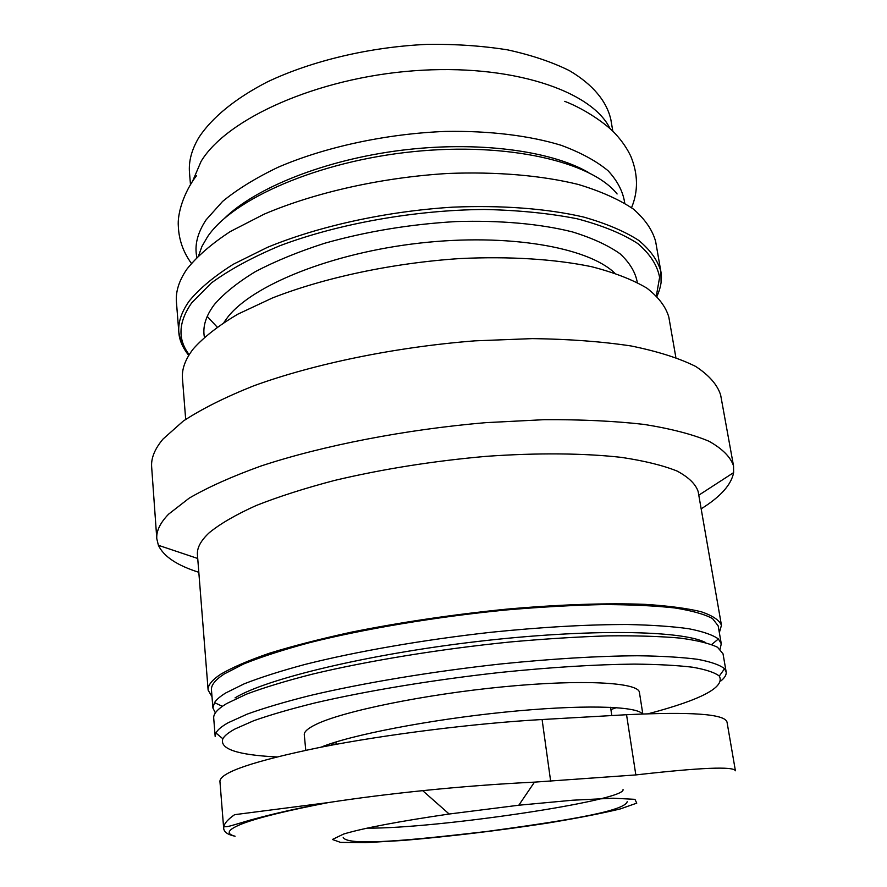 <?xml version="1.0" encoding="UTF-8"?>
<svg xmlns="http://www.w3.org/2000/svg" width="887" height="887" viewBox="0 0 887 887"><rect width="100%" height="100%" fill="white"/><g stroke="black" fill="none" stroke-linecap="round" stroke-linejoin="round"><path stroke-width="1.33" d="M635.835 774.928C700.486 767.565 733.682 766.191 735.412 770.781L727.018 722.085C724.934 714.035 691.45 711.585 626.544 714.722L542.09 719.523C474.6 723.315 385.701 734.458 320.495 747.286C253.893 761.024 220.364 772.344 219.921 781.247L223.679 828.414C224.089 832.15 227.881 834.756 235.077 836.23C225.198 833.658 227.793 829.434 242.861 823.535C258.793 817.515 287.344 810.518 328.534 802.547C357.472 798.1 388.872 794.131 422.722 790.65C461.639 786.68 498.893 783.842 534.484 782.134L635.835 774.928L626.544 714.722M343.69 834.024C363.459 828.103 398.618 821.44 449.166 814.022L518.806 805.219L572.747 800.207L613.128 798.211L634.926 799.331L636.766 803.145L620.201 808.955C601.186 813.534 576.639 818.302 546.592 823.258C497.352 830.764 449.598 836.496 403.33 840.432L365.588 842.65L340.586 842.395L332.381 839.479L343.69 834.024M328.534 802.547L234.623 814.676C228.103 819.189 224.511 823.18 223.823 826.662L223.701 828.414M305.771 750.28L304.285 734.791C303.986 731.842 307.789 728.438 315.683 724.568C342.094 711.407 424.441 694.388 503.539 686.782C582.737 679.098 638.828 682.413 639.427 692.448L642.809 713.924M616.487 707.638L610.91 709.567M335.929 741.987L336.162 744.315L330.286 743.794M276.677 756.933C237.317 754.959 219.366 748.905 222.848 738.76C224.466 735.778 228.536 732.507 235.044 728.959L253.76 720.71C270.236 714.889 290.659 708.957 314.996 702.925C366.531 690.906 433.987 679.741 500.678 672.401C551.104 667.257 595.587 664.485 634.15 664.108C657.655 664.308 677.18 665.35 692.736 667.235C705.841 669.552 714.689 672.49 719.302 676.049C725.244 687.092 701.628 699.643 648.43 713.713M726.154 671.869L723.016 653.786L717.516 647.255C709.633 643.419 697.06 640.347 679.808 638.063C659.895 636.301 635.912 635.569 607.85 635.868C577.814 636.811 545.472 638.828 510.801 641.922C440.473 648.962 367.75 660.87 312.191 674.198C285.947 680.917 264.027 687.58 246.42 694.177L226.64 703.579C217.614 709.001 213.312 713.858 213.712 718.126L215.164 736.421L215.94 732.984C217.526 729.857 221.617 726.431 228.203 722.728L247.24 714.102C264.06 708.037 284.927 701.861 309.873 695.574C362.683 683.068 432.013 671.503 500.556 663.997C552.39 658.742 598.082 656.003 637.62 655.759C661.713 656.07 681.693 657.245 697.57 659.307C710.93 661.813 719.922 664.951 724.546 668.731L726.154 671.869C726.586 674.685 724.856 677.69 720.954 680.883M235.055 697.858C265.712 678.976 367.196 654.329 477.849 641.456C588.524 628.528 682.036 630.269 705.531 642.521M215.375 712.893L212.902 707.981L214.499 702.626C216.439 699.599 220.187 696.373 225.764 692.947L244.302 683.777C260.645 677.38 280.935 670.916 305.161 664.396C356.463 651.457 423.908 639.715 491.221 632.254C542.179 627.065 587.538 624.492 627.297 624.515C651.657 625.013 672.113 626.41 688.667 628.717C702.803 631.477 712.716 634.892 718.392 638.962L721.275 643.751L720.1 649.129M212.902 707.981L211.461 689.875C211.028 685.152 215.275 679.863 224.2 673.998L243.825 663.908C261.288 656.879 283.053 649.838 309.108 642.787C364.291 628.861 436.537 616.742 506.477 609.934C540.959 606.985 573.157 605.2 603.06 604.579C631.023 604.624 654.928 605.754 674.796 607.95C692.037 610.711 704.633 614.259 712.56 618.594L718.171 625.867L721.275 643.751M212.004 696.75L208.123 690.108C207.691 685.352 211.949 680.03 220.885 674.131C232.383 667.401 248.593 660.427 269.493 653.209C292.965 645.969 320.152 638.984 351.052 632.231C400.525 622.286 452.437 614.591 506.787 609.136C559.431 604.468 607.24 602.894 645.082 604.357C668.332 605.843 687.037 608.305 701.173 611.731C712.571 615.622 719.335 620.135 721.453 625.268L719.346 632.653M208.123 690.108L197.435 554.774C196.847 547.933 200.817 540.549 209.354 532.632C220.353 523.674 235.942 514.648 256.099 505.557C278.751 496.587 305.039 488.183 334.953 480.333C382.851 469.012 433.244 461.018 486.131 456.35C537.411 452.714 584.189 453.168 621.443 457.382C644.394 460.83 662.955 465.387 677.125 471.075C688.645 477.261 695.652 484.069 698.147 491.52L721.453 625.268M198.821 572.292C177.101 565.451 163.629 556.448 158.385 545.294L156.799 538.764C156.19 531.136 160.115 522.942 168.574 514.183L189.241 498.117C208.09 487.163 232.006 476.463 261 466.008C322.68 445.618 405.193 429.508 485.943 422.644L544.352 419.673C581.373 419.473 614.636 421.048 644.139 424.418C670.905 428.709 692.525 434.32 708.99 441.249C722.373 448.767 730.555 456.982 733.538 465.908L733.627 472.616C731.32 484.734 720.499 496.798 701.162 508.828M156.799 538.764L151.655 466.961C150.967 458.224 154.748 448.922 163.008 439.065L183.221 421.103C201.682 408.962 225.143 397.221 253.604 385.867C314.164 363.825 395.269 347.083 474.822 340.852L532.411 338.612C568.966 339.1 601.863 341.55 631.101 345.963C657.666 351.374 679.198 358.204 695.674 366.442C709.123 375.268 717.45 384.825 720.654 395.081L733.538 465.908M185.682 419.374L182.467 378.561C181.68 369.147 185.294 359.235 193.322 348.846C203.733 337.138 218.568 325.573 237.849 314.164L272.298 298.021C324.165 277.653 392.575 263.051 459.521 258.583C509.26 256.166 554.885 259.093 591.518 266.688C614.159 272.509 632.597 279.649 646.845 288.109C658.531 297.123 665.86 306.802 668.831 317.125L675.861 357.45M181.303 342.936L178.83 332.37L176.435 302.035C175.571 291.568 179.041 280.636 186.847 269.227C196.992 256.421 211.494 243.847 230.365 231.507L264.115 214.177C314.963 192.446 382.131 177.378 448.013 173.464C496.986 171.557 542.001 175.493 578.28 184.452C600.721 191.237 619.071 199.431 633.307 209.01C645.037 219.178 652.488 230.01 655.637 241.497L660.87 271.477L661.103 282.321M217.115 327.048L207.225 316.404M198.688 255.423L201.937 246.409L207.569 236.729C233.026 198.732 318.3 161.268 413.032 151.666C507.774 141.898 591.684 161.756 617.097 193.965M224.533 218.269C255.933 187.589 324.864 159.937 400.702 150.346C476.53 140.767 550.184 150.424 588.214 172.322M196.836 257.285C194.342 245.4 197.435 232.915 206.117 219.832L222.615 201.393C237.417 189.264 255.899 177.888 278.041 167.277C324.952 147.009 386.222 133.737 445.462 131.42C489.424 130.677 529.384 135.6 561.061 145.257C580.541 152.453 596.208 160.946 608.05 170.714C617.585 180.992 623.151 191.825 624.747 203.223M192.534 181.347L201.094 161.367C226.75 118.747 316.692 77.989 413.664 70.794C510.668 63.398 591.684 90.563 610.034 128.604M190.483 184.596L189.508 172.843C188.51 161.356 191.681 149.504 199.021 137.252C212.037 117.572 235.299 98.413 267.297 81.937C311.847 60.737 370.234 46.867 427.567 44.35C455.918 44.028 482.639 45.869 507.719 49.894C531.346 55.072 551.869 61.968 569.299 70.583C592.915 84.476 606.808 101.44 610.855 119.612L612.828 131.243M321.05 747.176C349.855 735.223 428.731 719.812 504.625 712.139C580.608 704.411 636.933 705.864 642.388 713.946M223.945 322.424L227.737 317.147C252.562 285.126 331.561 252.995 419.739 243.093C507.907 233.093 587.837 247.163 614.691 273.063M204.398 337.16C202.469 326.837 205.795 315.949 214.41 304.485C224.156 293.253 237.893 282.254 255.644 271.489C275.547 261.077 298.553 251.664 324.653 243.26C366.386 231.474 410.104 224.245 455.807 221.584C500.102 220.164 540.394 223.857 572.414 231.906C592.117 237.982 607.994 245.267 620.046 253.771C629.77 262.774 635.513 272.331 637.287 282.465M189.197 354.7C177.489 339.377 178.309 322.114 191.659 302.91L211.383 282.953C229.478 269.715 252.285 257.319 279.826 245.754C338.202 223.735 414.307 210.075 484.235 209.465C518.341 210.208 549.219 213.29 576.883 218.712C602.029 225.331 622.308 233.591 637.72 243.504C650.116 254.07 657.411 265.379 659.606 277.42L656.38 295.67M188.731 355.443C182.578 347.571 179.274 339.876 178.83 332.37C177.988 322.314 181.513 311.78 189.419 300.782C199.664 288.397 214.299 276.223 233.325 264.248L267.353 247.384C318.61 226.185 386.266 211.294 452.57 207.17C501.842 205.063 547.102 208.6 583.524 217.027C606.043 223.435 624.426 231.208 638.673 240.355C650.393 250.067 657.788 260.445 660.87 271.477C662.301 278.862 661.015 287.133 657.012 296.291M623.04 789.563C626.155 800.728 435.417 828.857 367.251 828.136M542.09 719.523L550.694 781.469M518.806 805.219L534.484 782.134M449.166 814.022L422.722 790.694M325.795 802.957C297.954 808.356 277.431 812.658 250.5 820.02C226.351 827.127 228.502 826.751 223.834 826.662M719.302 676.049L724.546 668.731M222.848 738.76L215.94 732.984M711.707 644.505L718.392 638.962M222.36 706.329L214.499 702.626M698.79 495.19L733.627 472.616M197.734 558.488L158.385 545.294M631.544 207.713C638.341 191.304 638.108 174.185 630.857 156.378C627.164 148.561 622.075 141.122 615.6 134.07C607.606 125.089 586.285 109.633 564.753 101.34M191.37 263.317C183.232 252.141 178.897 239.812 178.342 226.329C177.223 214.244 183.421 192.745 196.592 175.559M627.242 801.526C625.335 811.938 554.231 822.205 486.741 831.485C419.074 839.279 347.649 847.018 343.214 837.417M611.819 715.565L610.566 707.294"/></g></svg>
